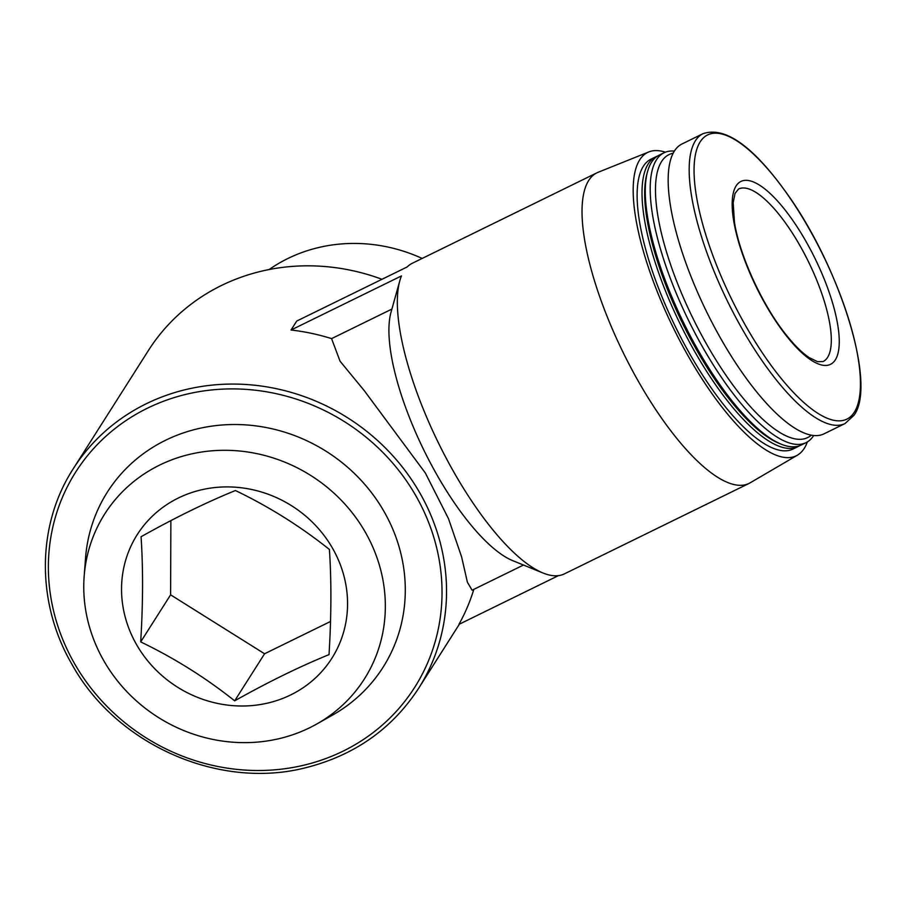 <?xml version="1.0" encoding="UTF-8"?>
<svg xmlns="http://www.w3.org/2000/svg" width="906" height="906" viewBox="0 0 906 906"><rect width="100%" height="100%" fill="white"/><g stroke="black" fill="none" stroke-linecap="round" stroke-linejoin="round"><path stroke-width="1.36" d="M73.25 468.764C36.614 525.163 36.07 602.694 71.823 664.098C116.138 745.026 219.92 790.587 307.134 767.359C355.175 754.891 392.355 728.526 418.663 688.266A204.631 190.203 32.4 0 0 347.972 417.994A204.631 190.203 32.4 0 0 73.25 468.764L148.391 350.52A204.631 190.203 32.4 0 1 381.981 279.297M473.827 589.364A204.631 190.203 32.4 0 1 458.923 624.381L558.39 575.65M807.337 441.947A168.89 54.145 -116.1 0 1 804.245 448.368A168.89 54.145 -116.1 0 1 797.405 455.186L750.179 482.807A172.921 55.447 -116.1 0 1 749.024 483.43A172.921 55.447 -116.1 0 1 623.158 352.525A172.921 55.447 -116.1 0 1 596.861 172.853L412.185 263.329A172.921 55.447 -116.1 0 0 407.168 266.953L296.738 321.052L291.03 330.033A204.631 190.203 32.4 0 1 331.573 338.629L340.056 361.188L364.223 390.599L425.344 473L448.504 518.719L461.607 556.873L467.417 582.286L472.105 590.202L523.487 565.038M391.913 309.071L331.573 338.629M749.024 483.43L564.336 573.906A172.921 55.447 -116.1 0 1 543 573L512.717 560.644A146.987 47.123 -116.1 0 1 423.872 450.157A146.987 47.123 -116.1 0 1 391.018 312.242L399.818 280.747A172.921 55.447 -116.1 0 1 401.46 275.922L291.03 330.033M543 573A172.921 55.447 -116.1 0 1 438.47 443.011A172.921 55.447 -116.1 0 1 399.818 280.747M269.161 269.524A156.761 145.707 32.4 0 1 422.162 258.437M136.489 644.506A115.288 107.157 32.4 0 1 234.948 487.168A115.288 107.157 32.4 0 1 332.219 657.711A115.288 107.157 32.4 0 1 136.489 644.506M234.665 700.836C205.673 677.756 174.348 658.107 140.69 641.901C143.046 603.464 143.171 568.402 141.064 536.737C174.869 517.768 206.319 502.366 235.424 490.52C268.878 506.59 300.203 526.239 329.41 549.455C331.505 580.882 331.381 615.944 329.025 654.619C299.682 666.578 268.233 681.992 234.665 700.836L264.575 653.77L330.52 621.471M103.703 660.565A153.827 142.989 32.4 0 1 84.167 576.171A153.827 142.989 32.4 0 1 311.245 475.786A153.827 142.989 32.4 0 1 316.783 723.996A153.827 142.989 32.4 0 1 103.703 660.565M84.167 576.171L85.526 558.164A163.318 151.8 32.4 0 1 326.613 451.596A163.318 151.8 32.4 0 1 332.502 715.117L316.783 723.996M835.321 359.863A101.834 32.65 -116.1 0 1 743.464 256.862A101.834 32.65 -116.1 0 1 778.356 201.947A101.834 32.65 -116.1 0 1 835.321 359.863M845.049 423.544L824.03 433.838A161.393 51.744 -116.1 0 1 706.555 311.675A161.393 51.744 -116.1 0 1 682.025 143.963L703.033 133.669A161.393 51.744 -116.1 0 0 727.563 301.381A161.393 51.744 -116.1 0 0 845.049 423.544L854.03 415.231C876.883 384.586 840.213 267.757 787.201 193.884C753.271 146.285 725.208 126.206 703.033 133.669M811.278 435.163A157.553 50.51 -116.1 0 1 692.954 318.334A157.553 50.51 -116.1 0 1 673.158 153.239M813.701 435.503A161.393 51.744 -116.1 0 1 813.667 435.56A161.393 51.744 -116.1 0 1 806.057 442.649A161.393 51.744 -116.1 0 1 688.583 320.475A161.393 51.744 -116.1 0 1 664.041 152.774A161.393 51.744 -116.1 0 1 674.37 151.109M806.057 442.649L801.153 445.05A161.393 51.744 -116.1 0 1 781.232 444.2A161.393 51.744 -116.1 0 1 683.679 322.876A161.393 51.744 -116.1 0 1 647.597 171.438A161.393 51.744 -116.1 0 1 659.138 155.175L664.041 152.774M781.232 444.2L778.99 443.283A159.479 51.132 -116.1 0 1 682.592 323.408A159.479 51.132 -116.1 0 1 646.952 173.771L647.597 171.438M799.477 445.763A161.393 51.744 -116.1 0 1 797.88 446.658A161.393 51.744 -116.1 0 1 680.406 324.484A161.393 51.744 -116.1 0 1 655.865 156.783A161.393 51.744 -116.1 0 1 657.552 156.07M797.88 446.658L792.977 449.059A161.393 51.744 -116.1 0 1 675.502 326.885A161.393 51.744 -116.1 0 1 650.972 159.184L655.865 156.783M797.405 455.186A168.89 54.145 -116.1 0 1 673.351 327.938A168.89 54.145 -116.1 0 1 648.843 151.925A168.89 54.145 -116.1 0 1 665.378 152.185M596.861 172.853A172.921 55.447 -116.1 0 1 598.062 172.31L648.843 151.925M170.872 520.622L170.6 594.834L140.69 641.901M170.6 594.834L264.575 653.77M74.405 663.385A200.781 186.625 32.4 0 1 245.877 389.365A200.781 186.625 32.4 0 1 415.299 686.386A200.781 186.625 32.4 0 1 74.405 663.385M854.335 412.162A158.222 50.725 -116.1 0 1 711.606 252.128A158.222 50.725 -116.1 0 1 765.83 166.817A158.222 50.725 -116.1 0 1 854.335 412.162M827.608 357.338A96.07 30.804 -116.1 0 1 823.078 361.562L817.495 361.653L809.217 357.61C802.433 353.125 794.913 345.752 786.646 335.48C762.795 306.183 739.545 255.605 734.46 222.242L733.169 202.638L735.049 193.408L738.549 189.026A96.07 30.804 -116.1 0 1 804.256 253.465A96.07 30.804 -116.1 0 1 827.608 357.338M418.663 688.266L459.41 624.143"/></g></svg>
